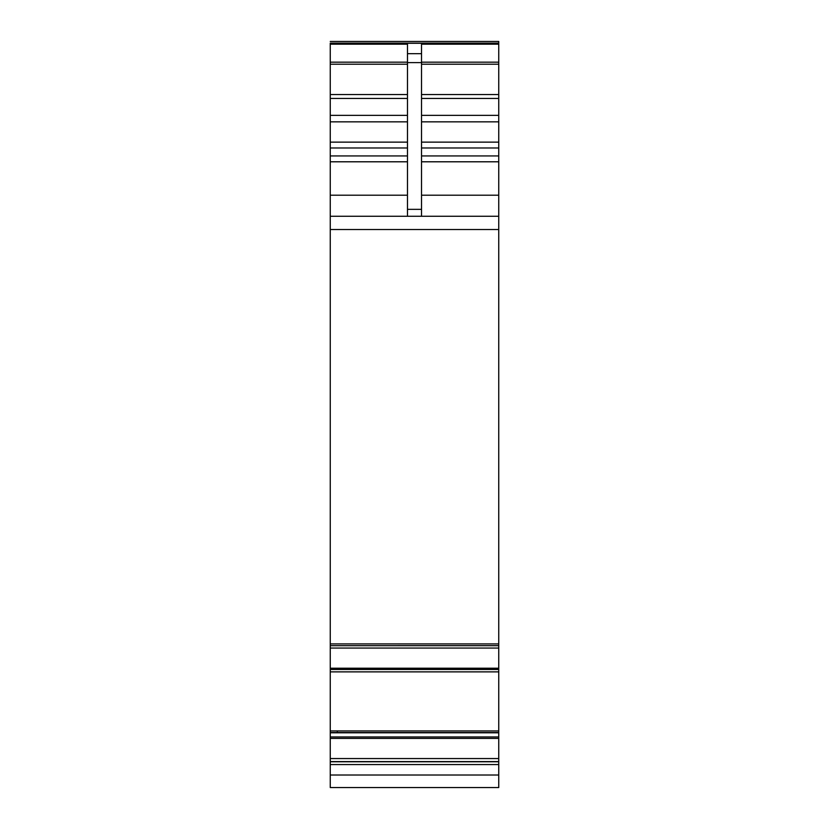 <?xml version="1.0" encoding="UTF-8"?>
<svg xmlns="http://www.w3.org/2000/svg" width="829" height="829" viewBox="0 0 829 829"><rect width="100%" height="100%" fill="white"/><g stroke="black" fill="none" stroke-linecap="round" stroke-linejoin="round"><path stroke-width="1.24" d="M330.253 775.011L330.253 787.55L498.747 787.55L498.747 764.566L330.253 764.566L330.253 775.011L498.747 775.011M337.289 732.525L337.362 730.94L330.253 730.94L330.253 764.566M330.253 730.94L330.253 671.873L332.657 671.884M498.747 41.45L330.253 41.45L498.747 41.45L498.747 43.139L330.253 43.139L330.253 671.873L498.747 671.884L498.747 764.566M330.253 643.915L498.747 643.915L498.747 645.687L330.253 645.687L498.747 645.677L498.747 671.894L330.253 671.894M330.253 732.784L498.747 732.732M498.747 732.525L330.253 732.525L498.747 732.525M498.747 671.873L332.688 671.884M330.253 216.265L498.747 216.265L498.747 643.915M498.747 216.265L498.747 43.139M407.474 216.265L407.474 44.186L330.253 44.186M407.474 53.678L421.526 53.678L421.526 44.186L498.747 44.186M421.526 53.678L421.526 216.265M330.253 761.778L498.747 761.778M330.253 761.592L498.747 761.592M330.253 758.556L498.747 758.556M330.253 738.38L498.747 738.38M330.253 736.96L498.747 736.96M332.626 732.784L498.747 732.784M332.688 732.732L330.253 732.732M337.362 730.94L498.747 730.94M330.253 669.469L498.747 669.469M330.253 668.226L498.747 668.226M330.253 648.05L498.747 648.05M330.253 229.54L498.747 229.54M421.526 195.209L498.747 195.209M421.526 161.79L498.747 161.79M421.526 155.935L498.747 155.935M421.526 147.976L498.747 147.976M421.526 142.132L498.747 142.132M421.526 121.842L498.747 121.842M421.526 115.355L498.747 115.355M421.526 98.444L498.747 98.444M421.526 94.558L498.747 94.558M421.526 64.216L498.747 64.216M421.526 62.175L498.747 62.175M330.253 43.284L498.747 43.284M330.253 62.175L407.474 62.175M330.253 64.216L407.474 64.216M330.253 94.558L407.474 94.558M330.253 98.444L407.474 98.444M330.253 115.355L407.474 115.355M330.253 121.842L407.474 121.842M330.253 142.132L407.474 142.132M330.253 147.976L407.474 147.976M330.253 155.935L407.474 155.935M330.253 161.79L407.474 161.79M330.253 195.209L407.474 195.209M407.474 209.343L421.526 209.343M407.474 62.61L421.526 62.61"/></g></svg>
